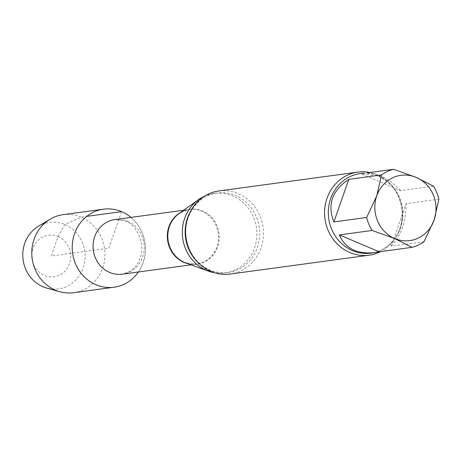 <?xml version="1.0" encoding="UTF-8"?>
<svg xmlns="http://www.w3.org/2000/svg" width="462" height="462" viewBox="0 0 462 462"><rect width="100%" height="100%" fill="white"/><g stroke="black" fill="none" stroke-linecap="round" stroke-linejoin="round"><path stroke-width="0.35" stroke-dasharray="2.31 1.73" d="M424.001 241.718L391.239 246.165L406.138 203.609L438.9 199.168M391.239 246.165C400.958 235.955 405.931 221.766 406.138 203.609M433.431 186.169L400.669 190.615L360.776 173.747M400.669 190.615C394.45 183.922 387.693 179.008 380.405 175.866L373.544 173.643L367.024 172.898M143.081 262.687A39.374 36.533 -97.7 0 1 138.375 271.991A39.374 36.533 -97.7 0 0 143.081 262.687A39.374 36.533 -97.7 0 0 130.965 217.388A39.374 36.533 -97.7 0 1 143.081 262.687M204.192 196.35A40.13 37.231 -97.7 0 1 214.206 193.405A40.13 37.231 -97.7 0 1 232.646 195.911A40.13 37.231 -97.7 0 1 256.676 238.207A40.13 37.231 -97.7 0 1 224.994 272.932A40.13 37.231 -97.7 0 1 214.559 272.759M218.878 190.956A41.926 38.9 -97.7 0 1 238.144 193.578A41.926 38.9 -97.7 0 1 261.007 247.932A41.926 38.9 -97.7 0 1 230.151 274.047M369.975 172.499A41.926 38.9 -97.7 0 1 377.154 174.717A41.926 38.9 -97.7 0 1 400.017 229.077A41.926 38.9 -97.7 0 1 380.705 251.582M58.068 236.544A20.963 19.45 -97.7 0 1 69.502 263.721A20.963 19.45 -97.7 0 1 44.439 275.468A20.963 19.45 -97.7 0 1 33.004 248.29A20.963 19.45 -97.7 0 1 58.068 236.544M38.288 226.345A33.541 31.121 -97.7 0 1 74.041 230.48A33.541 31.121 -97.7 0 1 83.131 267.989A33.541 31.121 -97.7 0 1 46.656 288.051M63.069 214.668A39.374 36.533 -97.7 0 1 102.633 268.174A39.374 36.533 -97.7 0 1 73.654 292.7M121.61 211.642L108.807 248.198L51.253 256.006L58.068 236.544L64.842 224.503L81.168 217.128L86.729 216.372M127.61 221.281A27.553 25.56 -97.7 0 1 144.109 250.323A27.553 25.56 -97.7 0 1 122.361 274.162C131.497 271.823 137.341 266.655 139.894 258.656C145.934 244.161 136.573 224.555 125.3 221.015L114.951 219.56A27.553 25.56 -97.7 0 1 127.61 221.281M180.752 212.324A27.553 25.56 -97.7 0 1 189.224 209.488A27.553 25.56 -97.7 0 1 201.882 211.209A27.553 25.56 -97.7 0 1 218.382 240.246A27.553 25.56 -97.7 0 1 196.627 264.085A27.553 25.56 -97.7 0 1 187.705 263.606M183.68 210.239L189.224 209.488L179.025 213.554A27.697 25.699 -97.7 0 1 202.547 210.99A27.697 25.699 -97.7 0 1 217.862 246.269A27.697 25.699 -97.7 0 1 185.718 262.884L196.627 264.085L191.089 264.836M189.992 212.358A40.13 37.231 -97.7 0 1 217.053 193.018A40.13 37.231 -97.7 0 1 235.493 195.524A40.13 37.231 -97.7 0 1 259.523 237.82A40.13 37.231 -97.7 0 1 227.841 272.545A40.13 37.231 -97.7 0 1 196.61 261.111M378.632 176.109A40.13 37.231 -97.7 0 1 402.662 218.405A40.13 37.231 -97.7 0 1 370.98 253.13C378.794 252.015 385.579 248.487 391.337 242.527L397.308 234.205C401.455 226.305 402.951 217.741 401.801 208.512C399.11 192.931 391.181 182.109 378.02 176.039L360.193 173.602A40.13 37.231 -97.7 0 1 378.632 176.109M224.994 272.932L227.841 272.545C220.016 273.556 212.532 271.956 205.399 267.752L197.424 261.319C191.326 254.81 187.601 246.951 186.25 237.751C182.75 215.379 199.03 194.514 217.053 193.018L214.206 193.405"/><path stroke-width="0.69" d="M339.356 234.91L379.25 251.784L412.012 247.337L394.721 238.542L372.118 230.469L339.356 234.91C345.206 248.458 356.947 254.366 374.59 252.639L379.25 251.784M348.793 179.36L333.893 221.916L366.655 217.469L376.761 195.836L381.554 174.919L348.793 179.36C332.045 190.529 327.079 204.712 333.893 221.916M367.024 172.898L393.537 169.3L416.141 177.373L433.431 186.169A40.13 37.231 -97.7 0 1 438.9 199.168L434.107 220.085L424.001 241.718A40.13 37.231 -97.7 0 1 412.012 247.337M416.141 177.373A32.941 30.561 -97.7 0 1 434.107 220.085A32.941 30.561 -97.7 0 1 394.721 238.542A32.941 30.561 -97.7 0 1 376.761 195.836A32.941 30.561 -97.7 0 1 416.141 177.373M381.554 174.919A40.13 37.231 -97.7 0 1 393.537 169.3M372.118 230.469A40.13 37.231 -97.7 0 1 366.655 217.469M114.102 287.214A39.374 36.533 -97.7 0 0 138.375 271.991A39.374 36.533 -97.7 0 1 90.026 281.537A39.374 36.533 -97.7 0 1 75.837 230.451A39.374 36.533 -97.7 0 1 121.61 211.642A39.374 36.533 -97.7 0 1 130.965 217.388A39.374 36.533 -97.7 0 0 103.517 209.182L63.069 214.668A39.374 36.533 -97.7 0 0 49.994 219.288A39.374 36.533 -97.7 0 0 32.161 258.593A39.374 36.533 -97.7 0 0 59.817 291.73A39.374 36.533 -97.7 0 0 73.654 292.7L114.102 287.214A39.374 36.533 -97.7 0 1 72.609 253.107A39.374 36.533 -97.7 0 1 103.517 209.182M214.559 272.759A40.13 37.231 -97.7 0 1 208.264 271.096A40.13 37.231 -97.7 0 1 182.704 238.173A40.13 37.231 -97.7 0 1 198.568 199.63A40.13 37.231 -97.7 0 1 204.192 196.35M380.705 251.582A41.926 38.9 -97.7 0 1 369.155 255.186L230.151 274.047A41.926 38.9 -97.7 0 1 185.967 237.728A41.926 38.9 -97.7 0 1 218.878 190.956L357.888 172.101A41.926 38.9 -97.7 0 1 369.975 172.499M369.155 255.186A41.926 38.9 -97.7 0 1 324.977 218.873A41.926 38.9 -97.7 0 1 357.888 172.101M59.817 291.73L46.656 288.051A33.541 31.121 -97.7 0 1 23.1 259.823A33.541 31.121 -97.7 0 1 38.288 226.345L49.994 219.288M86.729 216.372L121.61 211.642M191.089 264.836L122.361 274.162A27.553 25.56 -97.7 0 1 93.324 250.3A27.553 25.56 -97.7 0 1 114.951 219.56L183.68 210.239M187.705 263.606A27.553 25.56 -97.7 0 1 167.596 240.223A27.553 25.56 -97.7 0 1 180.752 212.324M208.264 271.096L185.718 262.884A27.697 25.699 -97.7 0 1 168.076 240.159A27.697 25.699 -97.7 0 1 179.025 213.554L198.568 199.63M196.61 261.111A40.13 37.231 -97.7 0 1 189.992 212.358M374.59 252.639L370.98 253.13A40.13 37.231 -97.7 0 1 328.696 218.37A40.13 37.231 -97.7 0 1 360.193 173.602L363.796 173.111"/></g></svg>
